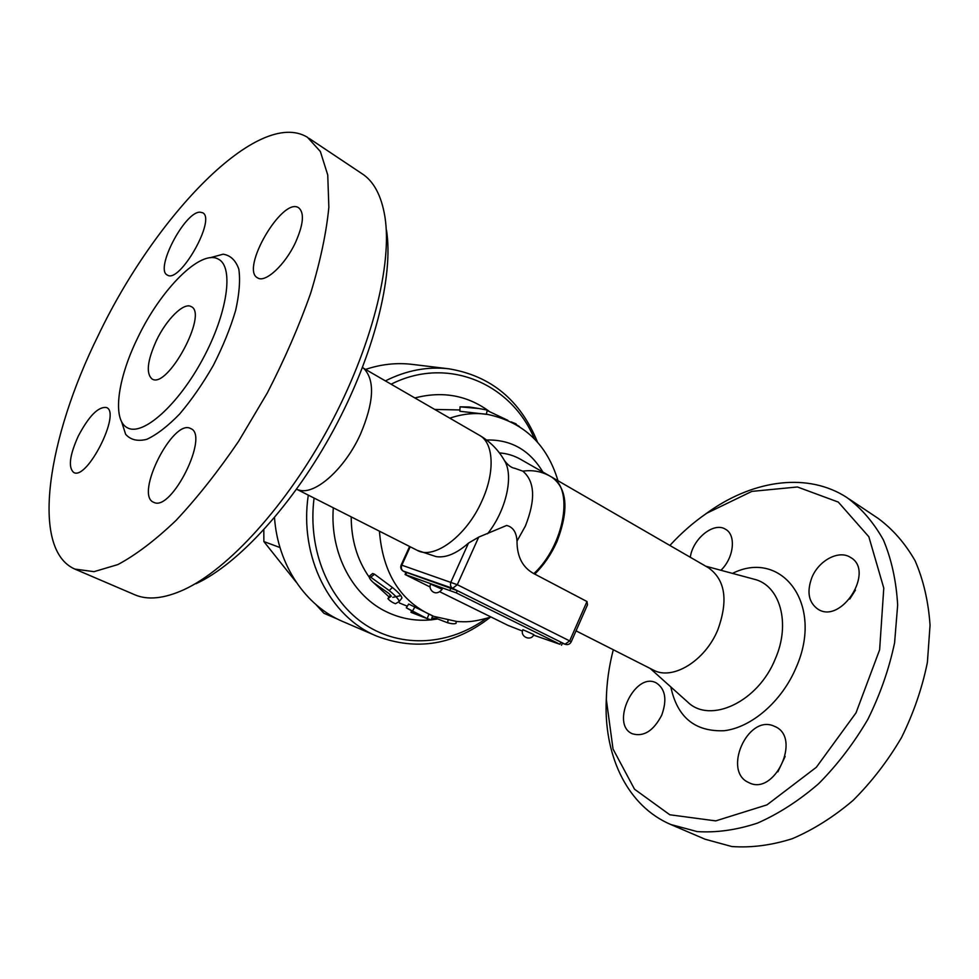 <?xml version="1.0" encoding="UTF-8"?>
<svg xmlns="http://www.w3.org/2000/svg" width="979" height="979" viewBox="0 0 979 979"><rect width="100%" height="100%" fill="white"/><g stroke="black" fill="none" stroke-linecap="round" stroke-linejoin="round"><path stroke-width="1.47" d="M485.939 618.593C449.753 645.039 402.136 648.734 365.485 624.847C328.944 600.971 307.394 550.112 314.088 498.054M391.123 384.209C447.342 355.646 511.405 383.364 534.375 438.8M557.969 480.726C547.09 444.442 523.826 422.365 488.178 414.521L459.91 411.278L460.008 406.836L478.976 408.524L487.248 410.079L486.355 414.227M432.583 615.913L431.286 619.915L427.174 618.63L406.309 607.8L408.659 604.019L433.795 616.378L457.279 621.579C465.258 621.714 470.813 622.925 491.017 617.015M369.316 576.166C368.961 577.732 370.319 579.862 373.391 582.566L388.822 593.433L391.319 596.174L387.904 598.61C389.777 600.849 392.298 602.55 395.467 603.725L399.248 601.534C398.734 599.27 395.394 595.611 389.238 590.57L369.316 576.166L372.656 573.51L374.516 574.208L392.371 587.461C398.331 592.295 401.537 595.795 401.965 597.973L401.892 598.047M537.52 442.202C520.559 400.338 491.054 375.875 448.994 368.826C427.578 366.317 406.383 370.331 385.396 380.892M308.299 495.117C298.925 556.892 329.947 617.125 376.964 636.215C416.87 651.243 454.672 644.916 490.357 617.235M448.994 368.826L412.232 364.384C396.74 362.524 381.186 364.2 365.546 369.413M274.512 517.634C277.816 565.262 305.742 606.05 342.944 621.592L376.964 636.215M263.816 529.81L263.865 541.558L296.147 582.101M316.082 604.716L323.914 613.258L338.036 619.328M279.994 547.542L263.865 541.558M392.799 597.374L400.839 595.587M515.86 424.372L519.396 426.526M478.976 408.524L469.174 406.983L460.008 406.836M487.15 410.531L507.893 420.346M511.16 421.863L516.129 423.907M431.91 618.006L436.34 618.434L447.648 622.779C451.564 623.856 454.354 624.051 456.03 623.366L456.202 621.494M436.499 617.37L436.34 618.434M406.309 607.8L421.863 616.574L410.947 612.328L411.315 611.373M421.643 616.489L427.162 618.63L428.802 614.469M576.044 630.855L653.311 670.04C672.389 680.748 705.002 661.155 717.815 629.827C728.437 600.47 725.304 579.788 708.429 567.759L552.291 477.446M363.442 368.202L479.331 435.239C493.661 442.557 495.35 471.829 481.998 500.783C466.75 535.819 433.991 560.086 417.274 550.369L436.108 556.61C445.812 558.079 456.606 553.588 468.488 543.1L478.719 537.104L506.632 525.466C512.996 527.008 516.447 532.209 517.01 541.081C516.985 556.696 522.615 567.539 533.873 573.633L586.984 601.534L587.498 604.814L571.234 641.82M522.492 631.076L508.028 625.385L440.012 591.879M430.209 587.057L405.061 574.502L456.275 592.882L559.927 644.292L533.579 635.126M430.76 584.157L442.165 589.297C434.725 598.145 427.603 588.036 430.76 584.157M522.908 629.717L533.836 634.6C530.985 641.759 519.519 636.619 522.908 629.705M405.061 574.502L406.04 572.36L406.738 572.531L457.291 590.631L560.881 642.138L562.448 643.068L561.505 645.21M517.01 541.081L525.38 526.053C535.782 499.669 534.926 481.374 522.823 471.156C532.809 469.761 542.048 471.511 550.541 476.43L551.434 476.957C574.171 487.909 564.565 545.217 533.873 573.633M522.823 471.156L514.844 468.317C511.503 467.889 508.04 465.294 504.43 460.546C498.421 450.01 490.185 441.639 479.71 435.459M669.881 545.462C681.274 533.004 693.585 522.26 706.789 513.216L751.848 491.397L797.42 486.979L838.293 502.08L868.838 536.749L883.78 588.085L879.631 649.799L856.025 712.834L816.327 767.291L766.961 804.873L715.722 820.891L669.807 814.773L634.539 789.233L613.025 749.021L606.356 699.606C606.625 683.171 608.938 666.552 613.295 649.738M690.305 557.284C692.728 538.707 713.911 521.562 725.488 529.247C736.379 534.889 733.981 557.859 720.911 570.28M811.836 577.659C818.652 560.514 838.795 549.647 850.408 557.357C875.361 570.733 841.353 624.737 817.918 609.171C808.617 602.477 806.598 591.977 811.836 577.659M773.447 725.88L775.221 726.651C801.825 738.068 774.303 796.465 748.776 782.576C722.453 771.599 747.307 714.805 773.447 725.88M661.743 715.135C653.544 730.885 643.741 737.101 632.348 733.773C609.733 724.448 635.028 671.043 656.334 682.95C665.426 689.032 667.225 699.752 661.743 715.135M606.49 694.515L606.111 704.403C605.083 758.113 628.102 806.231 670.664 824.465L697.134 831.587C716.395 832.848 736.538 830.021 757.538 823.094C778.635 813.782 799.011 800.638 818.677 783.665C837.437 764.734 853.847 743.257 867.92 719.235C880.243 694.282 889.14 668.792 894.598 642.762L897.657 605.059C896.274 581.024 891.539 559.339 883.437 540.016C873.647 522.456 861.459 508.272 846.847 497.491C808.042 472.306 755.029 479.857 710.644 510.426L703.754 515.333M670.664 824.465L705.113 839.236L731.766 846.517C751.101 847.936 771.268 845.342 792.231 838.722C813.255 829.751 833.508 817 853.003 800.467C871.555 782.013 887.745 761.013 901.549 737.493C913.603 713.03 922.218 687.992 927.394 662.391L930.05 625.226C928.41 601.485 923.442 580.033 915.145 560.832C905.147 543.357 892.787 529.186 878.028 518.319L849.16 499.033M785.146 756.461L777.877 771.819M855.426 590.141L849.748 599.062M296.453 489.414L299.17 490.112C315.103 495.239 344.889 468.782 360.443 434.272C373.758 402.761 375.079 381.027 364.396 369.071L362.548 367.37M195.971 583.729C238.313 564.271 293.737 503.916 333.876 429.414C374.027 354.912 393.778 275.76 386.497 230.151M361.52 173.381C373.562 180.87 381.357 195.298 384.906 216.665C392.542 264.257 371.616 347.826 329.091 426.734C286.578 505.653 228.095 569.435 183.893 589.713C163.995 598.707 147.56 600.36 134.576 594.681L74.82 569.068M98.145 335.675C154.902 216.298 258.383 107.409 307.455 137.28L320.341 151.488L327.745 174.972L328.858 207.254C326.362 232.806 320.304 261.454 310.673 293.198C299.072 326.08 284.595 359.366 267.255 393.056L238.668 441.223C218.109 471.388 197.244 497.785 176.061 520.4C155.257 540.249 135.861 554.971 117.872 564.577L94.008 571.663L74.845 569.08C29.896 549.39 47.579 437.735 98.145 335.675M78.222 436.218C88.905 415.989 98.328 406.42 106.466 407.533C121.445 412.502 87.021 480.873 73.706 472.465C68.089 467.521 69.595 455.443 78.222 436.218M154.033 502.447L153.581 502.264C134.356 494.921 173.197 418.033 190.709 428.582C209.555 435.166 171.729 511.564 154.033 502.447M295.487 242.511C285.134 264.905 265.309 283.176 257.697 277.926C239.782 269.666 282.441 196.375 298.656 207.768C304.542 212.761 303.49 224.338 295.487 242.511M199.985 212.174L202.555 212.724C216.714 218.586 179.61 284.155 167.336 275.038C154.437 269.763 184.664 211.611 199.985 212.174M137.549 338.171C117.37 379.228 111.9 420.725 127.674 427.909C142.91 436.206 178.068 405.147 202.739 359.146C227.593 313.256 234.042 267.108 218.562 259.264C201.074 248.47 160.556 289.466 137.549 338.171M156.359 340.643C166.357 319.423 183.807 302.058 191.113 306.586C208.527 313.268 167.446 389.507 152.1 378.995C145.871 373.599 147.291 360.823 156.359 340.643M333.301 507.795C329.788 553.71 353.052 596.676 387.684 612.377C401.439 618.74 415.83 621.237 430.858 619.878M431.311 619.842L437.735 618.973M488.815 411.045C466.91 395.21 442.275 390.841 414.888 397.951M389.091 596.945L373.378 582.554M369.181 577.133C357.262 560.061 351.265 539.967 351.204 516.875M434.737 409.442L459.934 409.956M407.288 606.221L399.469 602.978M488.178 414.521C475.525 412.502 462.749 413.725 449.851 418.18M379.424 531.181C382.838 573.78 400.962 602.183 433.795 616.378M390.486 595.012L387.929 598.585L390.45 595.036M392.371 587.461L389.238 590.57M374.516 574.208L371.151 576.888M448.015 620.392L447.648 622.779M411.902 611.716L411.559 612.573M414.753 607.176L412.514 611.055M542.868 472.049C529.737 450.083 510.965 439.412 486.539 440.012M534.742 574.11C543.822 565.152 551.214 554.371 556.892 541.766C569.08 510.145 567.404 488.631 551.899 477.214L551.25 476.846M403.054 571.014L452.665 588.318L457.291 590.631L456.275 592.882M405.979 572.495L403.495 571.271C401.414 569.925 400.864 567.906 401.831 565.189L401.145 565.03C400.227 567.685 400.962 569.741 403.348 571.21L405.979 572.507M405.759 574.673L406.738 572.531M451.001 587.889L449.985 590.141M565.348 644.341L562.362 643.264L565.348 644.341C567.967 645.039 569.925 644.194 571.222 641.832L569.668 640.902L565.042 644.206L560.881 642.138L559.927 644.292M468.488 543.1L450.976 581.942C449.973 584.806 450.536 586.923 452.665 588.318L457.303 584.696L401.831 565.189L410.201 546.784M586.984 601.534L569.668 640.902L457.303 584.696L478.719 537.104M549.684 475.941L520.999 459.567C514.342 455.676 507.146 453.461 499.412 452.91M705.688 566.18L754.014 579.189C779.822 585.05 791.081 623.023 775.282 658.928C758.064 702.053 710.179 724.117 687.772 702.127L687.111 701.527M670.835 686.952C677.248 717.326 695.029 731.913 724.191 730.713C751.554 727.519 781.927 701.368 796.111 667.568C824.465 603.884 781.303 548.705 732.488 573.4M487.566 533.763C506.229 510.451 513.999 475.537 504.43 460.546M121.494 421.459L125.679 434.37C130.672 439.926 137.709 441.578 146.789 439.326C156.811 434.664 167.764 426.232 179.634 414.019C191.59 399.921 202.812 383.719 213.312 365.412C222.894 346.603 230.322 328.332 235.596 310.6C239.329 293.969 240.406 280.165 238.827 269.201C235.755 260.353 230.53 255.36 223.151 254.197L210.057 257.758M401.965 597.973L399.273 601.498M409.589 546.478L401.145 565.03M650.178 668.449L687.099 701.515M606.356 699.606L606.111 704.403M706.789 513.216L710.644 510.426M417.287 550.369L297.64 489.72M309.034 138.333L361.545 173.393"/></g></svg>
